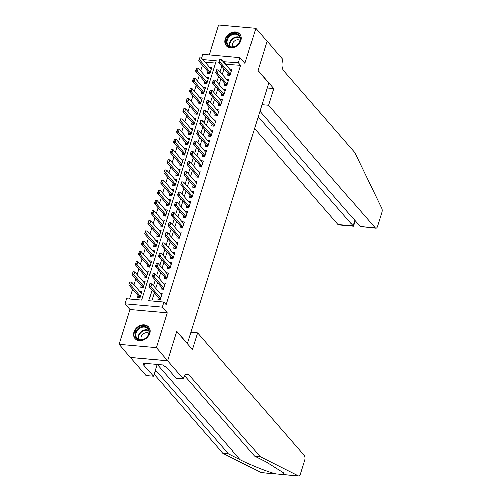 <?xml version="1.0" encoding="UTF-8"?>
<svg xmlns="http://www.w3.org/2000/svg" width="501" height="501" viewBox="0 0 501 501"><rect width="100%" height="100%" fill="white"/><g stroke="black" fill="none" stroke-linecap="round" stroke-linejoin="round"><path stroke-width="0.75" d="M225.243 39.253A8.937 7.164 -41 0 0 226.339 45.823A8.937 7.164 -41 0 0 234.324 47.395A8.937 7.164 -41 0 0 240.925 40.656A8.937 7.164 -41 0 0 239.829 34.087A8.937 7.164 -41 0 0 231.844 32.515A8.937 7.164 -41 0 0 225.243 39.253M134.024 332.125A8.937 7.164 -41 0 0 135.12 338.695A8.937 7.164 -41 0 0 143.104 340.267A8.937 7.164 -41 0 0 149.705 333.528A8.937 7.164 -41 0 0 148.609 326.959A8.937 7.164 -41 0 0 140.624 325.387A8.937 7.164 -41 0 0 134.024 332.125M201.602 58.078L202.799 54.246L239.985 57.571L238.401 62.669L223.227 61.623M187.318 343.78L268.743 83.016L257.94 70.597L267.058 41.307L255.804 28.375L218.618 25.05L209.343 54.834M187.512 343.799L176.709 331.38L167.591 360.67L130.398 357.345L119.144 344.412L156.337 347.732L167.202 312.843L162.249 307.151L125.062 303.825L126.647 298.734L141.727 300.08L216.288 60.69L202.83 59.487M167.202 312.843L130.016 309.518L119.144 344.412M130.016 309.518L125.062 303.825M202.467 65.136L200.682 70.854M199.292 75.319L197.507 81.043M196.116 85.508L194.338 91.226M192.948 95.697L191.163 101.415M189.773 105.88L187.994 111.604M186.597 116.069L184.819 121.787M183.429 126.258L181.644 131.976M180.254 136.441L178.475 142.159M177.078 146.63L175.3 152.348M173.91 156.819L172.125 162.537M170.735 167.002L168.956 172.72M167.559 177.191L165.781 182.909M164.391 187.38L162.606 193.098M161.216 197.563L159.437 203.281M158.047 207.752L156.262 213.47M154.872 217.941L153.087 223.659M151.697 228.124L149.918 233.842M148.528 238.313L146.743 244.031M145.353 248.496L143.574 254.22M142.178 258.685L140.399 264.403M139.009 268.874L137.224 274.592M135.834 279.057L134.055 284.781M132.659 289.246L129.621 299.003M167.591 360.67L156.337 347.732M228.08 73.271L227.517 75.075L230.034 75.3L231.938 69.188L229.627 68.981M224.905 83.46L224.348 85.258L226.859 85.483L228.763 79.371L226.452 79.164M221.736 93.643L221.173 95.447L223.684 95.672L225.588 89.56L223.283 89.353M218.561 103.832L218.004 105.636L220.515 105.861L222.419 99.749L220.108 99.542M215.392 114.021L214.829 115.819L217.34 116.044L219.244 109.932L216.933 109.725M212.217 124.204L211.654 126.008L214.165 126.233L216.069 120.121L213.764 119.914M209.042 134.393L208.485 136.197L210.996 136.422L212.9 130.31L210.589 130.103M205.873 144.582L205.31 146.38L207.821 146.605L209.725 140.493L207.414 140.286M202.698 154.765L202.135 156.569L204.652 156.794L206.556 150.682L204.245 150.475M199.523 164.954L198.966 166.758L201.477 166.983L203.381 160.871L201.07 160.664M196.354 175.143L195.791 176.941L198.302 177.166L200.206 171.054L197.895 170.847M193.179 185.326L192.616 187.13L195.133 187.355L197.037 181.243L194.726 181.036M190.004 195.515L189.447 197.319L191.958 197.544L193.862 191.432L191.551 191.225M186.835 205.698L186.272 207.502L188.783 207.727L190.687 201.615L188.382 201.408M183.66 215.887L183.097 217.691L185.614 217.916L187.518 211.804L185.207 211.597M180.485 226.076L179.928 227.88L182.439 228.099L184.343 221.993L182.032 221.786M177.316 236.259L176.753 238.063L179.264 238.288L181.168 232.176L178.863 231.969M174.141 246.448L173.578 248.252L176.095 248.477L177.999 242.365L175.688 242.158M170.973 256.637L170.409 258.441L172.92 258.66L174.824 252.548L172.513 252.341M167.797 266.82L167.234 268.624L169.745 268.849L171.649 262.737L169.344 262.53M164.622 277.009L164.065 278.813L166.576 279.038L168.48 272.926L166.169 272.719M161.454 287.198L160.89 289.002L163.401 289.221L165.305 283.109L162.994 282.902M138.176 295.584L137.612 297.387L140.13 297.613L142.034 291.501L139.723 291.294M141.351 285.401L140.787 287.205L143.299 287.424L145.202 281.311L142.891 281.111M144.52 275.212L143.962 277.015L146.474 277.241L148.377 271.129L146.067 270.922M147.695 265.023L147.131 266.826L149.649 267.052L151.552 260.94L149.242 260.733M150.87 254.84L150.306 256.644L152.818 256.869L154.721 250.757L152.41 250.55M154.039 244.651L153.481 246.454L155.993 246.68L157.896 240.568L155.586 240.361M157.214 234.462L156.65 236.265L159.161 236.491L161.065 230.379L158.761 230.172M160.389 224.279L159.825 226.083L162.337 226.308L164.24 220.196L161.929 219.989M163.558 214.09L163 215.893L165.512 216.119L167.415 210.007L165.105 209.8M166.733 203.907L166.169 205.704L168.68 205.93L170.584 199.818L168.28 199.611M169.902 193.718L169.344 195.522L171.856 195.747L173.759 189.635L171.448 189.428M173.077 183.529L172.513 185.332L175.031 185.558L176.934 179.446L174.624 179.239M176.252 173.346L175.688 175.143L178.199 175.369L180.103 169.257L177.799 169.05M179.421 163.157L178.863 164.961L181.375 165.186L183.278 159.074L180.967 158.867M182.596 152.968L182.032 154.771L184.55 154.997L186.453 148.885L184.143 148.678M185.771 142.785L185.207 144.582L187.718 144.808L189.622 138.696L187.318 138.489M188.94 132.596L188.382 134.4L190.894 134.625L192.797 128.513L190.486 128.306M192.115 122.407L191.551 124.21L194.069 124.436L195.972 118.324L193.662 118.117M195.29 112.224L194.726 114.028L197.237 114.247L199.141 108.135L196.83 107.928M198.459 102.035L197.901 103.839L200.413 104.064L202.316 97.952L200.005 97.745M201.634 91.846L201.07 93.649L203.588 93.875L205.491 87.763L203.181 87.556M204.809 81.663L204.245 83.467L206.756 83.686L208.66 77.574L206.349 77.367M215.568 63.013L205.078 62.074M207.978 71.474L207.42 73.278L209.932 73.503L211.835 67.391L209.524 67.184M152.035 290.204L148.759 300.713L163.84 302.059L166.088 304.646L240.649 65.255L225.481 64.209M224.085 68.681L222.306 74.398M220.916 78.87L219.131 84.588M217.741 89.053L215.962 94.77M214.566 99.242L212.787 104.959M211.397 109.431L209.612 115.149M208.222 119.614L206.443 125.331M205.053 129.803L203.268 135.52M201.878 139.992L200.093 145.71M198.703 150.175L196.924 155.892M195.534 160.364L193.749 166.081M192.359 170.547L190.58 176.271M189.184 180.736L187.405 186.453M186.015 190.925L184.23 196.642M182.84 201.108L181.061 206.832M179.665 211.297L177.886 217.014M176.496 221.486L174.711 227.203M173.321 231.669L171.542 237.393M170.146 241.858L168.367 247.575M166.977 252.047L165.192 257.764M163.802 262.23L162.023 267.954M160.627 272.419L158.848 278.136M157.458 282.608L155.673 288.325M154.283 292.791L151.734 300.976M158.278 297.381L157.715 299.185L160.232 299.41L162.13 293.298L159.825 293.091M239.985 57.571L244.939 63.264L255.804 28.375M240.649 65.255L238.401 62.669M163.84 302.059L162.249 307.151M221.837 66.094L220.058 71.812M218.661 76.284L216.883 82.001M215.493 86.466L213.708 92.184M212.318 96.655L210.539 102.373M209.142 106.838L207.364 112.562M205.974 117.027L204.189 122.745M202.799 127.216L201.02 132.934M199.623 137.399L197.845 143.123M196.455 147.588L194.67 153.306M193.28 157.777L191.501 163.495M190.111 167.96L188.326 173.684M186.936 178.149L185.151 183.867M183.761 188.338L181.982 194.056M180.592 198.521L178.807 204.239M177.417 208.71L175.638 214.428M174.242 218.899L172.463 224.617M171.073 229.082L169.288 234.8M167.898 239.271L166.119 244.989M164.723 249.46L162.944 255.178M161.554 259.643L159.769 265.361M158.379 269.832L156.6 275.55M155.204 280.021L153.425 285.739M225.575 63.909L223.321 61.316M149.887 283.823L149.411 285.351L149.956 283.666L151.759 283.823L161.572 295.102M160.621 298.158L150.807 286.879L149.004 286.722L149.411 285.351M159.456 299.341L159.024 298.308A1.146 0.545 95.1 0 0 158.905 298.101L149.004 286.722M150.187 283.848L151.759 283.823L150.807 286.879L149.711 285.376M129.784 282.025L129.609 283.579L129.853 281.869L131.663 282.032L130.711 285.088L128.901 284.925L138.802 296.304A1.146 0.545 -84.9 0 1 138.921 296.511L139.353 297.544M129.609 283.579L140.518 296.36M141.47 293.304L131.663 282.032L130.085 282.05M129.308 283.553L128.901 284.925M149.173 330.328A7.734 6.2 139 0 1 143.762 339.503A7.734 6.2 139 0 1 135.283 336.158A7.734 6.2 139 0 1 140.687 326.984A7.734 6.2 139 0 1 149.173 330.328M136.021 336.196A7.164 5.736 -41 0 0 137.049 338.2A7.164 5.736 -41 0 0 145.096 338.663A7.164 5.736 -41 0 0 148.885 330.804A7.164 5.736 -41 0 0 147.858 328.8A7.164 5.736 -41 0 0 139.804 328.343A7.164 5.736 -41 0 0 136.021 336.196M148.916 333.347A5.098 4.083 -41 0 0 143.399 333.917A5.098 4.083 -41 0 0 141.157 339.202A5.098 4.083 -41 0 0 141.401 339.885M149.135 327.66A8.88 7.114 -41 0 0 148.929 327.416A8.88 7.114 -41 0 0 138.946 326.846A8.88 7.114 -41 0 0 134.249 336.584A8.88 7.114 -41 0 0 135.527 339.071A8.88 7.114 -41 0 0 135.746 339.309M240.392 37.456A7.734 6.2 139 0 1 234.982 46.624A7.734 6.2 139 0 1 226.502 43.28A7.734 6.2 139 0 1 231.907 34.112A7.734 6.2 139 0 1 240.392 37.456M227.241 43.324A7.164 5.736 -41 0 0 228.268 45.328A7.164 5.736 -41 0 0 236.315 45.791A7.164 5.736 -41 0 0 240.104 37.932A7.164 5.736 -41 0 0 239.077 35.928A7.164 5.736 -41 0 0 231.024 35.465A7.164 5.736 -41 0 0 227.241 43.324M240.136 40.468A5.098 4.083 -41 0 0 234.618 41.044A5.098 4.083 -41 0 0 232.376 46.324A5.098 4.083 -41 0 0 232.621 47.006M240.355 34.788A8.88 7.114 -41 0 0 240.148 34.538A8.88 7.114 -41 0 0 230.166 33.968A8.88 7.114 -41 0 0 225.469 43.712A8.88 7.114 -41 0 0 226.746 46.198A8.88 7.114 -41 0 0 226.966 46.436M276.884 473.996L261.528 472.625A3.438 1.628 -84.9 0 1 261.234 472.537L222.807 453.186L228.312 453.681L240.092 459.611C251.089 465.26 268.016 471.986 275.938 473.852L283.716 474.547L283.278 472.631L266.275 461.953L254.495 456.016L184.644 375.731M197.619 332.94L304.307 455.566A3.438 1.628 95.1 0 1 304.702 460.175L300.375 474.078A3.438 1.628 95.1 0 1 298.715 475.95A3.438 1.628 95.1 0 1 298.421 475.862L260 456.511L188.877 374.761A8.022 3.801 95.1 0 0 187.368 373.903A8.022 3.801 95.1 0 0 183.504 378.268L183.328 378.831L167.572 360.72L176.665 331.537L192.422 349.642L197.619 332.94L191.081 332.351M183.328 378.831L176.039 378.18L165.956 366.588L164.353 366.444L163 364.891L143.599 363.156L144.952 364.709L143.342 364.565L153.425 376.157L146.142 375.506L130.398 357.345M130.385 357.395L167.572 360.72M254.495 456.016L260 456.511M222.807 453.186L154.051 374.153M154.991 371.135A8.022 3.801 95.1 0 1 155.679 371.066A8.022 3.801 95.1 0 1 157.189 371.93L228.312 453.681M153.425 376.157L157.101 364.365M144.952 364.709L145.384 363.319M254.546 128.6L338.031 224.561L353.055 225.907L354.789 220.334M258.197 116.871L353.43 226.252L338.676 224.93A3.438 1.628 -84.9 0 1 338.031 224.561M273.74 88.552L268.536 105.26L375.218 227.886A3.438 1.628 95.1 0 0 375.863 228.256A3.438 1.628 95.1 0 0 377.522 226.383L381.856 212.48A3.438 1.628 95.1 0 0 381.749 208.328L354.708 152.429L283.585 70.679A8.022 3.801 -84.9 0 1 282.658 59.926L282.827 59.368L267.077 41.257L257.984 70.447L273.74 88.552L267.196 87.969M268.536 105.26L261.992 104.678M259.931 111.297L360.194 226.546L375.218 227.886M375.863 228.256L360.194 226.546M355.159 220.759L353.43 226.252M153.055 273.634L152.58 275.162L153.124 273.477L154.934 273.64L164.741 284.912M163.789 287.969L153.982 276.696L152.172 276.533L152.58 275.162M162.625 289.152L162.199 288.119A1.146 0.545 95.1 0 0 162.08 287.918L152.172 276.533M153.356 273.665L154.934 273.64L153.982 276.696L152.88 275.193M156.231 263.451L155.755 264.979L156.299 263.288L158.109 263.451L167.916 274.73M166.965 277.786L157.157 266.507L155.348 266.344L155.755 264.979M165.8 278.969L165.374 277.936A1.146 0.545 95.1 0 0 165.249 277.729L155.348 266.344M156.531 263.476L158.109 263.451L157.157 266.507L156.055 265.004M159.399 253.262L158.923 254.79L159.475 253.105L161.278 253.268L171.091 264.541M170.14 267.597L160.326 256.324L158.523 256.161L158.923 254.79M168.975 268.78L168.543 267.747A1.146 0.545 95.1 0 0 168.424 267.54L158.523 256.161M159.706 253.287L161.278 253.268L160.326 256.324L159.23 254.815M162.575 243.073L162.099 244.601L162.643 242.916L164.453 243.079L174.26 254.351M173.308 257.408L163.501 246.135L161.691 245.972L162.099 244.601M172.144 258.591L171.718 257.558A1.146 0.545 95.1 0 0 171.599 257.357L161.691 245.972M162.875 243.104L164.453 243.079L163.501 246.135L162.399 244.632M132.953 271.836L132.778 273.396L133.022 271.68L134.832 271.843L133.88 274.899L132.07 274.736L141.977 286.121A1.146 0.545 -84.9 0 1 142.096 286.321L142.528 287.355M132.778 273.396L143.693 286.171M144.645 283.115L134.832 271.843L133.253 271.868M132.477 273.364L132.07 274.736M136.128 261.654L135.953 263.207L136.197 261.491L138.007 261.654L137.055 264.71L135.245 264.547L145.146 275.932A1.146 0.545 -84.9 0 1 145.271 276.139L145.697 277.172M135.953 263.207L146.862 275.988M147.814 272.932L138.007 261.654L136.429 261.679M135.652 263.182L135.245 264.547M139.303 251.464L139.128 253.018L139.372 251.308L141.182 251.471L140.23 254.527L138.42 254.364L148.321 265.743A1.146 0.545 -84.9 0 1 148.44 265.95L148.872 266.983M139.128 253.018L150.037 265.799M150.989 262.743L141.182 251.471L139.604 251.489M138.827 252.992L138.42 254.364M142.472 241.275L142.297 242.835L142.541 241.119L144.351 241.282L143.399 244.338L141.589 244.175L151.496 255.56A1.146 0.545 -84.9 0 1 151.615 255.76L152.047 256.794M142.297 242.835L153.212 255.61M154.164 252.554L144.351 241.282L142.772 241.307M141.996 242.803L141.589 244.175M165.75 232.89L165.274 234.418L165.818 232.727L167.628 232.89L177.435 244.169M176.484 247.225L166.676 235.946L164.867 235.783L165.274 234.418M175.319 248.408L174.893 247.375A1.146 0.545 95.1 0 0 174.768 247.168L164.867 235.783M166.05 232.915L167.628 232.89L166.676 235.946L165.574 234.443M145.647 231.093L145.472 232.646L145.716 230.93L147.526 231.093L146.574 234.149L144.764 233.986L154.665 245.371A1.146 0.545 -84.9 0 1 154.79 245.578L155.216 246.611M145.472 232.646L156.381 245.427M157.333 242.371L147.526 231.093L145.948 231.118M145.171 232.621L144.764 233.986M168.918 222.701L168.442 224.229L168.987 222.544L170.797 222.707L180.61 233.98M179.659 237.036L169.845 225.763L168.035 225.6L168.442 224.229M178.494 238.219L178.062 237.186A1.146 0.545 95.1 0 0 177.943 236.979L168.035 225.6M169.225 222.726L170.797 222.707L169.845 225.763L168.749 224.254M148.822 220.903L148.647 222.457L148.891 220.747L150.695 220.91L149.743 223.966L147.939 223.803L157.84 235.182A1.146 0.545 -84.9 0 1 157.959 235.389L158.391 236.422M148.647 222.457L159.556 235.238M160.508 232.182L150.695 220.91L149.123 220.928M148.346 222.431L147.939 223.803M172.094 212.512L171.618 214.04L172.162 212.355L173.972 212.518L183.779 223.79M182.827 226.847L173.02 215.574L171.21 215.411L171.618 214.04M181.663 228.03L181.237 226.997A1.146 0.545 95.1 0 0 181.111 226.796L171.21 215.411M172.394 212.543L173.972 212.518L173.02 215.574L171.918 214.071M151.991 210.721L151.816 212.274L152.06 210.558L153.87 210.721L152.918 213.777L151.108 213.614L161.015 224.999A1.146 0.545 -84.9 0 1 161.134 225.2L161.56 226.233M151.816 212.274L162.725 225.049M163.677 221.993L153.87 210.721L152.291 210.746M151.515 212.249L151.108 213.614M175.269 202.329L174.793 203.857L175.337 202.166L177.147 202.329L186.954 213.608M186.003 216.664L176.195 205.385L174.386 205.222L174.793 203.857M184.838 217.847L184.412 216.814A1.146 0.545 95.1 0 0 184.287 216.607L174.386 205.222M175.569 202.354L177.147 202.329L176.195 205.385L175.093 203.882M155.166 200.532L154.991 202.085L155.235 200.369L157.045 200.532L156.093 203.588L154.283 203.425L164.184 214.81A1.146 0.545 -84.9 0 1 164.309 215.017L164.735 216.05M154.991 202.085L165.9 214.866M166.852 211.81L157.045 200.532L155.467 200.557M154.69 202.06L154.283 203.425M178.437 192.14L177.961 193.668L178.506 191.983L180.316 192.146L190.13 203.419M189.178 206.475L179.364 195.202L177.554 195.039L177.961 193.668M188.013 207.658L187.581 206.625A1.146 0.545 95.1 0 0 187.462 206.418L177.554 195.039M178.738 192.165L180.316 192.146L179.364 195.202L178.262 193.693M158.335 190.342L158.166 191.902L158.41 190.186L160.214 190.349L159.262 193.405L157.458 193.242L167.359 204.621A1.146 0.545 -84.9 0 1 167.478 204.828L167.91 205.861M158.166 191.902L169.075 204.677M170.027 201.621L160.214 190.349L158.642 190.374M157.859 191.87L157.458 193.242M181.612 181.951L181.137 183.479L181.681 181.794L183.491 181.957L193.298 193.229M192.346 196.286L182.539 185.013L180.729 184.85L181.137 183.479M191.182 197.469L190.756 196.436A1.146 0.545 95.1 0 0 190.63 196.235L180.729 184.85M181.913 181.982L183.491 181.957L182.539 185.013L181.437 183.51M161.51 180.16L161.335 181.713L161.579 179.997L163.389 180.16L162.437 183.216L160.627 183.053L170.534 194.438A1.146 0.545 -84.9 0 1 170.653 194.645L171.079 195.678M161.335 181.713L172.244 194.488M173.196 191.432L163.389 180.16L161.81 180.185M161.034 181.688L160.627 183.053M184.788 171.768L184.312 173.296L184.856 171.605L186.666 171.768L196.473 183.047M195.522 186.103L185.714 174.824L183.905 174.661L184.312 173.296M194.357 187.286L193.925 186.253A1.146 0.545 95.1 0 0 193.806 186.046L183.905 174.661M185.088 171.793L186.666 171.768L185.714 174.824L184.612 173.321M164.685 169.971L164.51 171.524L164.754 169.814L166.564 169.971L165.612 173.027L163.802 172.87L173.703 184.249A1.146 0.545 -84.9 0 1 173.828 184.456L174.254 185.489M164.51 171.524L175.419 184.305M176.371 181.249L166.564 169.971L164.986 169.996M164.209 171.499L163.802 172.87M187.956 161.579L187.48 163.107L188.025 161.422L189.835 161.585L199.649 172.858M198.697 175.914L188.883 164.641L187.073 164.478L187.48 163.107M197.532 177.097L197.1 176.064A1.146 0.545 95.1 0 0 196.981 175.857L187.073 164.478M188.257 161.604L189.835 161.585L188.883 164.641L187.781 163.132M167.854 159.781L167.685 161.341L167.923 159.625L169.733 159.788L168.781 162.844L166.971 162.681L176.878 174.066A1.146 0.545 -84.9 0 1 176.997 174.267L177.429 175.3M167.685 161.341L178.594 174.116M179.546 171.06L169.733 159.788L168.161 159.813M167.378 161.309L166.971 162.681M191.131 151.396L190.656 152.924L191.2 151.233L193.01 151.396L202.817 162.668M201.865 165.725L192.058 154.452L190.248 154.289L190.656 152.924M200.701 166.914L200.275 165.881A1.146 0.545 95.1 0 0 200.15 165.674L190.248 154.289M191.432 151.421L193.01 151.396L192.058 154.452L190.956 152.949M171.029 149.599L170.854 151.152L171.098 149.436L172.908 149.599L171.956 152.655L170.146 152.492L180.047 163.877A1.146 0.545 -84.9 0 1 180.172 164.084L180.598 165.117M170.854 151.152L181.763 163.927M182.715 160.871L172.908 149.599L171.329 149.624M170.553 151.127L170.146 152.492M194.307 141.207L193.831 142.735L194.375 141.05L196.185 141.207L205.992 152.486M205.041 155.542L195.233 144.263L193.424 144.106L193.831 142.735M203.876 156.725L203.444 155.692A1.146 0.545 95.1 0 0 203.325 155.485L193.424 144.106M194.607 141.232L196.185 141.207L195.233 144.263L194.131 142.76M174.204 139.41L174.029 140.963L174.273 139.253L176.083 139.41L175.131 142.466L173.321 142.309L183.222 153.688A1.146 0.545 -84.9 0 1 183.341 153.895L183.773 154.928M174.029 140.963L184.938 153.744M185.89 150.688L176.083 139.41L174.505 139.435M173.728 140.938L173.321 142.309M197.475 131.018L196.999 132.546L197.544 130.861L199.354 131.024L209.167 142.297M208.216 145.353L198.402 134.08L196.592 133.917L196.999 132.546M207.051 146.536L206.619 145.503A1.146 0.545 95.1 0 0 206.5 145.303L196.592 133.917M197.776 131.049L199.354 131.024L198.402 134.08L197.3 132.577M177.373 129.22L177.197 130.78L177.442 129.064L179.252 129.227L178.3 132.283L176.49 132.12L186.397 143.505A1.146 0.545 -84.9 0 1 186.516 143.706L186.948 144.739M177.197 130.78L188.113 143.555M189.065 140.499L179.252 129.227L177.673 129.252M176.897 130.748L176.49 132.12M200.65 120.835L200.175 122.363L200.719 120.672L202.529 120.835L212.336 132.107M211.384 135.164L201.577 123.891L199.767 123.728L200.175 122.363M210.22 136.353L209.794 135.32A1.146 0.545 95.1 0 0 209.668 135.113L199.767 123.728M200.951 120.86L202.529 120.835L201.577 123.891L200.475 122.388M180.548 119.038L180.373 120.591L180.617 118.875L182.427 119.038L181.475 122.094L179.665 121.931L189.566 133.316A1.146 0.545 -84.9 0 1 189.691 133.523L190.117 134.556M180.373 120.591L191.282 133.372M192.234 130.316L182.427 119.038L180.848 119.063M180.072 120.566L179.665 121.931M203.826 110.646L203.35 112.174L203.894 110.489L205.698 110.646L215.511 121.925M214.56 124.981L204.746 113.702L202.943 113.545L203.35 112.174M213.395 126.164L212.963 125.131A1.146 0.545 95.1 0 0 212.844 124.924L202.943 113.545M204.126 110.671L205.698 110.646L204.746 113.702L203.65 112.199M183.723 108.849L183.548 110.402L183.792 108.692L185.602 108.849L184.65 111.905L182.84 111.748L192.741 123.127A1.146 0.545 -84.9 0 1 192.86 123.334L193.292 124.367M183.548 110.402L194.457 123.183M195.409 120.127L185.602 108.849L184.024 108.874M183.247 110.377L182.84 111.748M206.994 100.457L206.518 101.985L207.063 100.3L208.873 100.463L218.68 111.736M217.728 114.792L207.921 103.519L206.111 103.356L206.518 101.985M216.564 115.975L216.138 114.942A1.146 0.545 95.1 0 0 216.019 114.742L206.111 103.356M207.295 100.488L208.873 100.463L207.921 103.519L206.819 102.016M186.892 98.659L186.716 100.219L186.961 98.503L188.771 98.666L187.819 101.722L186.009 101.559L195.916 112.944A1.146 0.545 -84.9 0 1 196.035 113.145L196.467 114.178M186.716 100.219L197.632 112.994M198.584 109.938L188.771 98.666L187.192 98.691M186.416 100.187L186.009 101.559M210.169 90.274L209.694 91.802L210.238 90.111L212.048 90.274L221.855 101.553M220.903 104.609L211.096 93.33L209.286 93.167L209.694 91.802M219.739 105.792L219.313 104.759A1.146 0.545 95.1 0 0 219.188 104.552L209.286 93.167M210.47 90.299L212.048 90.274L211.096 93.33L209.994 91.827M190.067 88.477L189.892 90.03L190.136 88.314L191.946 88.477L190.994 91.533L189.184 91.37L199.085 102.755A1.146 0.545 -84.9 0 1 199.21 102.962L199.636 103.995M189.892 90.03L200.801 102.811M201.753 99.755L191.946 88.477L190.367 88.502M189.591 90.005L189.184 91.37M213.338 80.085L212.862 81.613L213.413 79.928L215.217 80.085L225.03 91.364M224.079 94.42L214.265 83.141L212.462 82.984L212.862 81.613M222.914 95.603L222.482 94.57A1.146 0.545 95.1 0 0 222.363 94.363L212.462 82.984M213.645 80.11L215.217 80.085L214.265 83.141L213.169 81.638M193.242 78.288L193.067 79.841L193.311 78.131L195.121 78.288L194.169 81.344L192.359 81.187L202.26 92.566A1.146 0.545 -84.9 0 1 202.379 92.773L202.811 93.806M193.067 79.841L203.976 92.622M204.928 89.566L195.121 78.288L193.543 78.313M192.766 79.816L192.359 81.187M216.513 69.896L216.037 71.424L216.582 69.739L218.392 69.902L228.199 81.175M227.247 84.231L217.44 72.958L215.63 72.795L216.037 71.424M226.083 85.414L225.657 84.381A1.146 0.545 95.1 0 0 225.538 84.181L215.63 72.795M216.814 69.927L218.392 69.902L217.44 72.958L216.338 71.455M196.411 68.098L196.235 69.658L196.48 67.942L198.29 68.105L197.338 71.161L195.528 70.998L205.435 82.383A1.146 0.545 -84.9 0 1 205.554 82.584L205.986 83.617M196.235 69.658L207.151 82.433M208.103 79.377L198.29 68.105L196.711 68.13M195.935 69.626L195.528 70.998M219.689 59.713L219.213 61.241L219.757 59.55L221.567 59.713L231.374 70.992M230.422 74.048L220.615 62.769L218.805 62.606L219.213 61.241M229.258 75.231L228.832 74.198A1.146 0.545 95.1 0 0 228.706 73.991L218.805 62.606M219.989 59.738L221.567 59.713L220.615 62.769L219.513 61.266M199.586 57.916L199.411 59.469L199.655 57.753L201.465 57.916L200.513 60.972L198.703 60.809L208.604 72.194A1.146 0.545 -84.9 0 1 208.729 72.401L209.155 73.434M199.411 59.469L210.32 72.25M211.272 69.194L201.465 57.916L199.886 57.941M199.11 59.444L198.703 60.809M160.589 298.252L158.905 298.101M160.533 298.439L159.024 298.308M138.921 296.511L140.43 296.648M138.802 296.304L140.487 296.454M138.489 339.315A7.164 5.736 139 0 1 138.364 338.895A7.164 5.736 139 0 1 141.232 331.693A7.164 5.736 139 0 1 148.759 330.384M148.891 330.848A6.926 5.549 -41 0 0 141.595 332.082A6.926 5.549 -41 0 0 138.796 339.064A6.926 5.549 -41 0 0 138.934 339.515M229.708 46.443A7.164 5.736 139 0 1 229.583 46.023A7.164 5.736 139 0 1 232.451 38.821A7.164 5.736 139 0 1 239.979 37.506M240.117 37.976A6.926 5.549 -41 0 0 232.815 39.21A6.926 5.549 -41 0 0 230.022 46.186A6.926 5.549 -41 0 0 230.153 46.643M240.092 459.611L157.239 364.377M185.733 374.479L188.877 374.761M157.189 371.93L154.809 371.717M261.234 472.537L275.938 473.852M283.716 474.547L298.421 475.862M163.764 288.069L162.08 287.918M163.702 288.257L162.199 288.119M166.933 277.88L165.249 277.729M166.877 278.068L165.374 277.936M170.108 267.691L168.424 267.54M170.052 267.885L168.543 267.747M173.283 257.508L171.599 257.357M173.221 257.696L171.718 257.558M142.096 286.321L143.599 286.459M141.977 286.121L143.662 286.271M145.271 276.139L146.774 276.27M145.146 275.932L146.831 276.082M148.44 265.95L149.949 266.087M148.321 265.743L150.006 265.893M151.615 255.76L153.118 255.898M151.496 255.56L153.181 255.71M176.452 247.319L174.768 247.168M176.396 247.507L174.893 247.375M154.79 245.578L156.293 245.709M154.665 245.371L156.35 245.521M179.627 237.13L177.943 236.979M179.571 237.324L178.062 237.186M157.959 235.389L159.468 235.526M157.84 235.182L159.525 235.338M182.802 226.947L181.111 226.796M182.74 227.135L181.237 226.997M161.134 225.2L162.637 225.337M161.015 224.999L162.7 225.149M185.971 216.758L184.287 216.607M185.915 216.946L184.412 216.814M164.309 215.017L165.812 215.148M164.184 214.81L165.869 214.96M189.146 206.569L187.462 206.418M189.084 206.763L187.581 206.625M167.478 204.828L168.987 204.965M167.359 204.621L169.044 204.777M192.315 196.386L190.63 196.235M192.259 196.574L190.756 196.436M170.653 194.645L172.156 194.776M170.534 194.438L172.219 194.588M195.49 186.197L193.806 186.046M195.434 186.385L193.925 186.253M173.828 184.456L175.331 184.587M173.703 184.249L175.388 184.399M198.665 176.014L196.981 175.857M198.603 176.202L197.1 176.064M176.997 174.267L178.506 174.404M176.878 174.066L178.563 174.216M201.834 165.825L200.15 165.674M201.778 166.013L200.275 165.881M180.172 164.084L181.675 164.215M180.047 163.877L181.738 164.027M205.009 155.636L203.325 155.485M204.953 155.824L203.444 155.692M183.341 153.895L184.85 154.026M183.222 153.688L184.907 153.838M208.184 145.453L206.5 145.303M208.122 145.641L206.619 145.503M186.516 143.706L188.019 143.843M186.397 143.505L188.082 143.655M211.353 135.264L209.668 135.113M211.297 135.452L209.794 135.32M189.691 133.523L191.194 133.654M189.566 133.316L191.25 133.466M214.528 125.075L212.844 124.924M214.472 125.263L212.963 125.131M192.86 123.334L194.369 123.465M192.741 123.127L194.426 123.277M217.703 114.892L216.019 114.742M217.641 115.08L216.138 114.942M196.035 113.145L197.538 113.282M195.916 112.944L197.601 113.094M220.872 104.703L219.188 104.552M220.816 104.891L219.313 104.759M199.21 102.962L200.713 103.093M199.085 102.755L200.769 102.905M224.047 94.514L222.363 94.363M223.991 94.702L222.482 94.57M202.379 92.773L203.888 92.904M202.26 92.566L203.945 92.716M227.222 84.331L225.538 84.181M227.16 84.519L225.657 84.381M205.554 82.584L207.057 82.721M205.435 82.383L207.12 82.533M230.391 74.142L228.706 73.991M230.335 74.33L228.832 74.198M208.729 72.401L210.232 72.532M208.604 72.194L210.288 72.344M283.416 474.585L298.715 475.95"/></g></svg>
